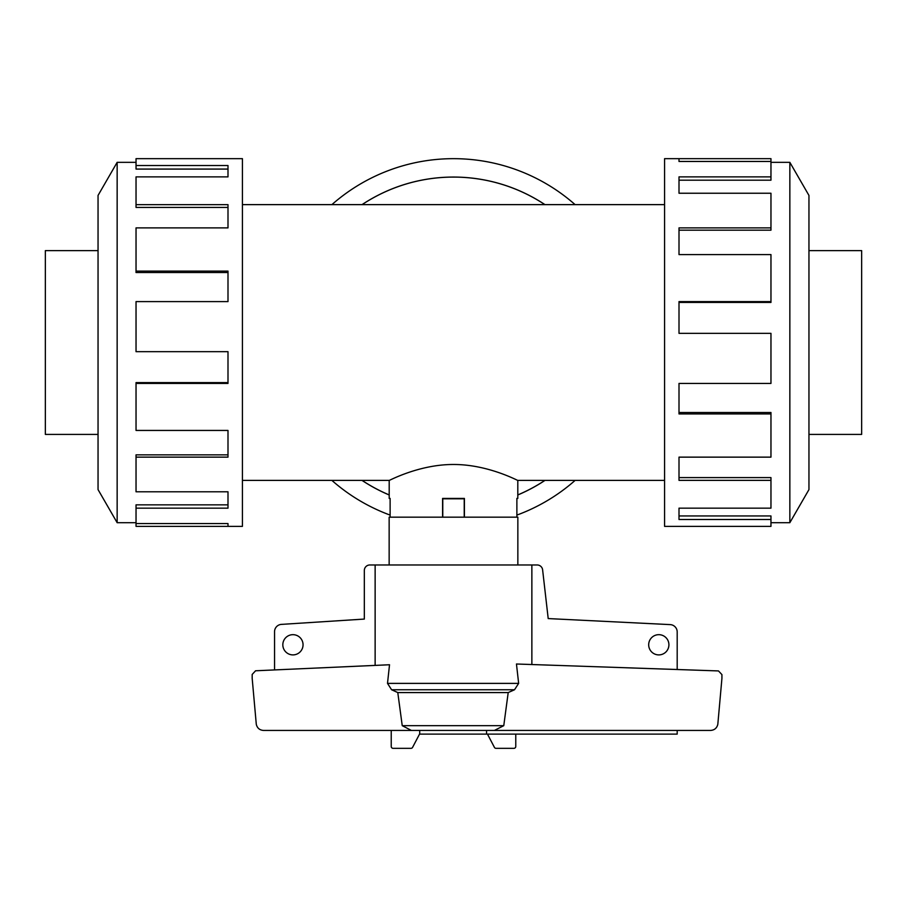 <?xml version="1.0" encoding="UTF-8"?>
<svg xmlns="http://www.w3.org/2000/svg" width="907" height="907" viewBox="0 0 907 907"><rect width="100%" height="100%" fill="white"/><g stroke="black" fill="none" stroke-linecap="round" stroke-linejoin="round"><path stroke-width="1.36" d="M544.903 204.631A165.425 165.425 0 0 0 362.097 204.631M242.43 204.631L664.57 204.631M389.194 498.419L390.123 498.419L389.194 498.419L389.194 480.404L242.43 480.404M389.194 480.404C388.672 481.005 418.751 464.395 453.5 464.486C488.249 464.395 518.328 481.005 517.806 480.404L517.806 498.419L516.877 498.419L517.806 498.419M664.57 480.404L517.806 480.404M390.123 498.419L390.123 517.171M442.593 517.171L442.593 498.419L464.407 498.419L464.407 517.171M516.877 517.171L516.877 498.419M808.953 250.627L861.65 250.627L861.65 434.408L808.953 434.408M98.047 250.627L45.35 250.627L45.35 434.408L98.047 434.408M770.961 522.693L789.85 522.693L808.953 489.599L808.953 195.436L789.85 162.342L770.961 162.342M679.003 161.457L679.003 158.668L770.961 158.668L770.961 161.457L679.003 161.457L679.003 158.668L664.57 158.668L664.57 526.366L770.961 526.366L770.961 519.496L679.003 519.496L679.003 508.158L679.003 515.958L770.961 515.958L770.961 519.496M136.039 522.693L117.15 522.693L98.047 489.599L98.047 195.436L117.15 162.342L136.039 162.342M117.15 522.693L117.15 162.342M136.039 165.539L227.997 165.539L227.997 176.876L227.997 169.076L136.039 169.076L136.039 158.668L242.43 158.668L242.43 526.366L136.039 526.366L136.039 523.577L227.997 523.577L227.997 526.366L227.997 523.577M227.997 176.876L136.039 176.876L136.039 204.665L227.997 204.665L227.997 227.884L136.039 227.884L136.039 271.102L227.997 271.102L227.997 301.6L136.039 301.6L136.039 351.678L227.997 351.678L227.997 383.423L136.039 383.423L136.039 430.44L227.997 430.44L227.997 457.139L136.039 457.139L136.039 491.787L227.997 491.787L227.997 508.158L136.039 508.158L136.039 523.577M136.039 508.158L136.039 504.848L227.997 504.848L227.997 491.787M136.039 457.139L136.039 454.849L227.997 454.849L227.997 430.44M136.039 383.423L136.039 382.607L227.997 382.607L227.997 351.678M227.997 301.6L227.997 272.531L136.039 272.531L136.039 271.102M227.997 227.884L227.997 207.42L136.039 207.42L136.039 204.665M390.123 515.097A183.849 183.849 0 0 1 331.894 480.404M331.894 204.631A183.849 183.849 0 0 1 575.106 204.631M362.04 204.631A165.471 165.471 0 0 1 544.96 204.631M544.96 480.404A165.471 165.471 0 0 1 517.806 494.973M389.148 564.97L389.148 517.171L517.852 517.171L517.852 564.97M303.051 644.786A10.113 10.113 0 0 1 292.938 654.899A10.113 10.113 0 0 1 282.825 644.786A10.113 10.113 0 0 1 292.938 634.673A10.113 10.113 0 0 1 303.051 644.786M668.913 644.786A10.113 10.113 0 0 1 658.799 654.899A10.113 10.113 0 0 1 648.686 644.786A10.113 10.113 0 0 1 658.799 634.673A10.113 10.113 0 0 1 668.913 644.786M677.189 730.441L677.189 734.114L486.56 734.114L486.56 730.441L419.703 730.441L419.703 733.797L412.662 747.221A1.837 1.837 0 0 1 410.973 748.332L393.071 748.332A1.837 1.837 0 0 1 391.234 746.495L391.234 730.441M274.549 669.933L274.549 631.714A7.358 7.358 0 0 1 281.011 624.413L364.331 619.073L364.331 570.492A5.51 5.51 0 0 1 369.852 564.97L375.135 564.97L375.135 665.398M531.865 664.536L531.865 564.97L537.148 564.97A5.51 5.51 0 0 1 542.579 569.528L548.202 618.574L670.477 624.628A7.358 7.358 0 0 1 677.189 631.952L677.189 669.513M486.56 734.114L419.533 734.114M442.593 498.793L464.407 498.793M442.775 517.171L442.775 498.793M464.225 517.171L464.225 498.793M515.766 734.114L515.766 746.495A1.837 1.837 0 0 1 513.929 748.332L496.027 748.332A1.837 1.837 0 0 1 494.338 747.221L487.467 734.114M255.57 670.783L389.522 664.752L387.504 683.379L391.586 689.751L397.788 692.574L402.232 725.668L411.381 730.441L263.54 730.441C259.663 730.158 257.248 728.128 256.296 724.364L252.18 678.402L252.18 674.445L255.57 670.783M518.645 683.379L516.457 664.003L718.48 670.931L721.927 674.604L721.927 678.402L717.811 724.364C716.859 728.128 714.444 730.158 710.566 730.441L494.383 730.441L503.77 725.668L508.203 692.574L514.518 689.751L518.645 683.379L387.504 683.379M531.865 564.97L375.135 564.97M494.383 730.441L411.381 730.441M503.77 725.668L402.232 725.668M508.203 692.574L397.788 692.574M389.194 494.973A165.471 165.471 0 0 1 362.04 480.404M575.106 480.404A183.849 183.849 0 0 1 516.877 515.097M679.003 508.158L770.961 508.158L770.961 480.359L679.003 480.359L679.003 457.139L679.003 477.604L770.961 477.604L770.961 480.359M679.003 457.139L770.961 457.139L770.961 413.932L679.003 413.932L679.003 383.423L679.003 412.504L770.961 412.504L770.961 413.932M679.003 383.423L770.961 383.423L770.961 333.345L679.003 333.345L679.003 301.6L770.961 301.6L770.961 302.428L679.003 302.428L679.003 333.345M770.961 301.6L770.961 254.584L679.003 254.584L679.003 227.884L770.961 227.884L770.961 230.174L679.003 230.174L679.003 254.584M770.961 227.884L770.961 193.236L679.003 193.236L679.003 176.876L770.961 176.876L770.961 180.187L679.003 180.187L679.003 193.236M770.961 176.876L770.961 161.457M789.85 162.342L789.85 522.693M464.407 498.419L442.593 498.419M362.097 480.404A165.425 165.425 0 0 0 389.194 494.927M517.806 494.927A165.425 165.425 0 0 0 544.903 480.404M514.518 689.751L391.586 689.751"/></g></svg>
